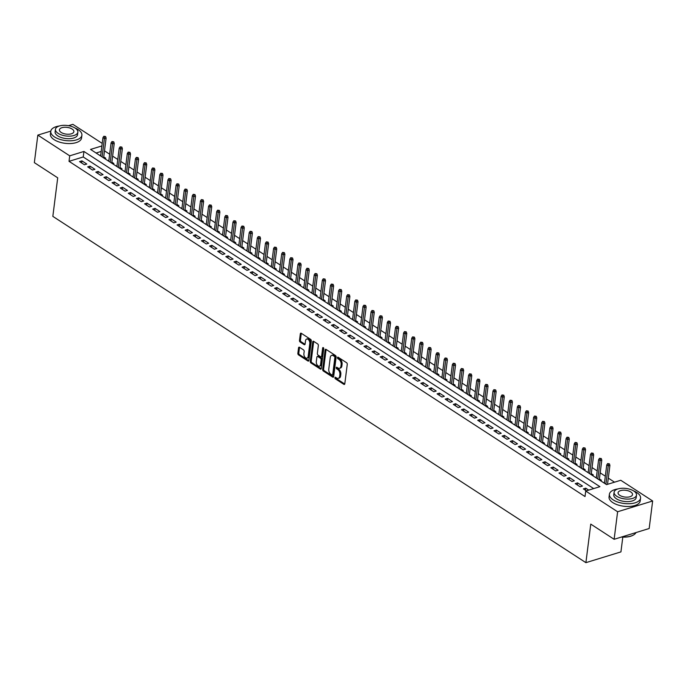 <?xml version="1.0" encoding="UTF-8"?>
<svg xmlns="http://www.w3.org/2000/svg" width="687" height="687" viewBox="0 0 687 687"><rect width="100%" height="100%" fill="white"/><g stroke="black" fill="none" stroke-linecap="round" stroke-linejoin="round"><path stroke-width="1.03" d="M334.93 377.73A0.859 0.532 -107.1 0 0 335.393 378.846L343.861 384.351A1.237 0.756 -107.1 0 0 344.367 384.454A1.237 0.756 -107.1 0 0 344.797 383.793L347.261 364.333A1.237 0.756 -107.1 0 0 346.6 362.727L338.124 357.223A0.859 0.532 -107.1 0 0 337.927 358.734L339.026 359.447A3.942 2.422 -107.1 0 1 341.138 364.565L340.941 366.188A3.942 2.422 -107.1 0 1 339.541 368.301A3.942 2.422 -107.1 0 1 337.952 367.992L336.853 367.279A0.859 0.532 -107.1 0 0 336.664 368.79L337.755 369.503A3.942 2.422 -107.1 0 1 339.876 374.621L339.67 376.244A3.942 2.422 -107.1 0 1 338.27 378.357A3.942 2.422 -107.1 0 1 336.682 378.048L335.582 377.335A0.859 0.532 -107.1 0 0 334.93 377.73M335.866 377.524A0.859 0.532 -107.1 0 0 336.338 378.554L344.745 384.024M338.408 357.412A0.859 0.532 -107.1 0 0 338.88 358.451L339.971 359.164L339.026 359.447M337.137 367.468A0.859 0.532 -107.1 0 0 337.609 368.498L338.708 369.211L337.755 369.503M299.48 347.27A1.237 0.756 -107.1 0 0 298.982 347.175A1.237 0.756 -107.1 0 0 298.553 347.837L297.857 353.298A1.237 0.756 -107.1 0 0 298.519 354.896L307.931 361.01A1.237 0.756 -107.1 0 0 308.429 361.104A1.237 0.756 -107.1 0 0 308.867 360.443L311.323 340.984A1.237 0.756 -107.1 0 0 310.661 339.387L301.25 333.272A1.237 0.756 -107.1 0 0 300.751 333.178A1.237 0.756 -107.1 0 0 300.322 333.839L299.489 340.434A1.237 0.756 -107.1 0 0 300.15 342.032L304.178 344.651A1.237 0.756 -107.1 0 0 304.676 344.745A1.237 0.756 -107.1 0 0 305.105 344.084L305.517 340.812A3.298 2.027 -107.1 0 1 306.685 339.052A3.298 2.027 -107.1 0 1 308.944 340.245A3.298 2.027 -107.1 0 1 309.785 343.586L308.171 356.398A3.298 2.027 -107.1 0 1 307.003 358.159A3.298 2.027 -107.1 0 1 304.745 356.965A3.298 2.027 -107.1 0 1 303.903 353.625L304.169 351.486A1.237 0.756 -107.1 0 0 303.508 349.889L299.48 347.27M101.899 145.936L90.555 149.423L606.552 484.627L620.756 480.265L652.65 500.986L649.172 528.518L614.126 539.295L590.768 524.112L585.899 562.662L52.839 216.371L57.708 177.821L34.35 162.639L37.828 135.107L50.786 131.123M614.126 539.295L617.613 511.755L585.719 491.033L599.923 486.671L83.926 151.458L69.722 155.829L37.828 135.107M593.697 488.586L83.23 156.971L69.026 161.333L585.023 496.546L585.719 491.033M69.026 161.333L69.722 155.829M322.667 369.408A1.237 0.756 -107.1 0 0 323.328 371.014L332.74 377.129A1.237 0.756 -107.1 0 0 333.238 377.223A1.237 0.756 -107.1 0 0 333.676 376.562L336.132 357.103A1.237 0.756 -107.1 0 0 335.471 355.505L326.059 349.391A1.237 0.756 -107.1 0 0 325.561 349.288A1.237 0.756 -107.1 0 0 325.123 349.949L322.667 369.408L323.611 369.117A1.237 0.756 -107.1 0 0 324.273 370.722L333.624 376.794M320.34 369.065L310.928 362.951A1.237 0.756 -107.1 0 1 310.266 361.353L312.722 341.894A1.237 0.756 -107.1 0 1 313.16 341.233A1.237 0.756 -107.1 0 1 313.658 341.327L317.686 343.947A1.237 0.756 -107.1 0 1 318.347 345.544L317.351 353.436A1.237 0.756 -107.1 0 0 318.012 355.042L320.683 356.776A1.237 0.756 -107.1 0 0 321.181 356.871A1.237 0.756 -107.1 0 0 321.61 356.209L322.65 347.991A0.859 0.532 -107.1 0 1 323.766 348.721L321.267 368.507A1.237 0.756 -107.1 0 1 320.838 369.168A1.237 0.756 -107.1 0 1 320.34 369.065L321.19 368.807M104.622 158.56L105.738 158.216L103.737 156.919M112.745 163.841L113.862 163.497L111.861 162.192M120.869 169.114L121.985 168.77L119.985 167.473M129.001 174.395L130.109 174.051L128.108 172.755M137.125 179.676L138.242 179.333L136.241 178.027M145.249 184.949L146.365 184.614L144.364 183.309M153.373 190.23L154.489 189.887L152.488 188.59M161.505 195.512L162.613 195.168L160.612 193.871M169.629 200.793L170.737 200.449L168.736 199.144M177.753 206.066L178.869 205.722L176.868 204.425M185.876 211.347L186.993 211.003L184.992 209.707M194.009 216.628L195.117 216.285L193.116 214.979M202.133 221.901L203.24 221.566L201.239 220.261M210.256 227.182L211.373 226.839L209.372 225.542M218.38 232.464L219.496 232.12L217.496 230.823M226.512 237.745L227.62 237.401L225.619 236.096M234.636 243.018L235.744 242.674L233.743 241.377M242.76 248.299L243.876 247.955L241.876 246.659M250.884 253.58L252 253.237L249.999 251.94M259.016 258.853L260.124 258.518L258.123 257.213M267.14 264.134L268.248 263.791L266.247 262.494M275.264 269.416L276.38 269.072L274.379 267.775M283.387 274.697L284.504 274.353L282.503 273.048M291.52 279.97L292.628 279.626L290.627 278.329M299.644 285.251L300.751 284.907L298.751 283.611M307.767 290.532L308.884 290.189L306.883 288.892M315.891 295.805L317.008 295.47L315.007 294.165M324.024 301.086L325.131 300.743L323.13 299.446M332.147 306.368L333.255 306.024L331.254 304.727M340.271 311.649L341.387 311.305L339.387 310M348.395 316.922L349.511 316.578L347.51 315.281M356.519 322.203L357.635 321.86L355.634 320.563M364.651 327.484L365.759 327.141L363.758 325.844M372.775 332.757L373.891 332.422L371.89 331.117M380.899 338.038L382.015 337.695L380.014 336.398M389.022 343.32L390.139 342.976L388.138 341.679M397.155 348.601L398.262 348.257L396.262 346.952M405.278 353.874L406.395 353.539L404.394 352.233M413.402 359.155L414.519 358.812L412.518 357.515M421.526 364.436L422.642 364.093L420.642 362.796M429.658 369.709L430.766 369.374L428.765 368.069M437.782 374.99L438.899 374.647L436.898 373.35M445.906 380.272L447.022 379.928L445.021 378.631M454.03 385.553L455.146 385.209L453.145 383.904M462.162 390.826L463.27 390.491L461.269 389.185M470.286 396.107L471.394 395.764L469.393 394.467M478.41 401.388L479.526 401.045L477.525 399.748M486.533 406.67L487.65 406.326L485.649 405.021M494.666 411.942L495.774 411.599L493.773 410.302M502.79 417.224L503.897 416.88L501.896 415.583M510.913 422.505L512.03 422.162L510.029 420.856M519.037 427.778L520.153 427.443L518.153 426.138M527.169 433.059L528.277 432.716L526.276 431.419M535.293 438.34L536.401 437.997L534.4 436.7M543.417 443.622L544.533 443.278L542.532 441.973M551.541 448.894L552.657 448.551L550.656 447.254M559.673 454.176L560.781 453.832L558.78 452.535M567.797 459.457L568.905 459.114L566.904 457.808M575.921 464.73L577.037 464.395L575.036 463.09M584.044 470.011L585.161 469.668L583.16 468.371M592.177 475.292L593.285 474.949L591.284 473.652M600.301 480.574L601.408 480.23L599.408 478.925M588.725 490.114L585.719 488.165L583.357 488.886L586.354 490.836M575.225 483.614L580.103 486.774L582.473 486.053L577.595 482.884L575.225 483.614M567.101 478.332L571.979 481.501L574.341 480.771L569.471 477.602L567.101 478.332M558.978 473.051L563.855 476.22L566.217 475.49L561.339 472.321L558.978 473.051M550.854 467.77L555.723 470.938L558.093 470.217L553.215 467.048L550.854 467.77M542.721 462.497L547.599 465.666L549.969 464.936L545.092 461.767L542.721 462.497M534.598 457.216L539.475 460.384L541.845 459.655L536.968 456.486L534.598 457.216M526.474 451.934L531.352 455.103L533.713 454.373L528.844 451.213L526.474 451.934M518.35 446.662L523.219 449.822L525.589 449.1L520.712 445.932L518.35 446.662M510.218 441.38L515.095 444.549L517.466 443.819L512.588 440.65L510.218 441.38M502.094 436.099L506.972 439.268L509.342 438.538L504.464 435.369L502.094 436.099M493.97 430.818L498.848 433.986L501.209 433.265L496.34 430.096L493.97 430.818M485.846 425.545L490.716 428.714L493.086 427.984L488.208 424.815L485.846 425.545M477.714 420.264L482.592 423.432L484.962 422.703L480.084 419.534L477.714 420.264M469.59 414.982L474.468 418.151L476.838 417.421L471.96 414.261L469.59 414.982M461.466 409.71L466.344 412.87L468.706 412.148L463.837 408.98L461.466 409.71M453.343 404.428L458.212 407.597L460.582 406.867L455.704 403.698L453.343 404.428M445.21 399.147L450.088 402.316L452.458 401.586L447.581 398.417L445.21 399.147M437.087 393.866L441.964 397.034L444.334 396.313L439.457 393.144L437.087 393.866M428.963 388.593L433.841 391.762L436.202 391.032L431.333 387.863L428.963 388.593M420.839 383.312L425.708 386.48L428.078 385.75L423.201 382.582L420.839 383.312M412.707 378.03L417.584 381.199L419.955 380.469L415.077 377.309L412.707 378.03M404.583 372.758L409.461 375.918L411.831 375.196L406.953 372.028L404.583 372.758M396.459 367.476L401.337 370.645L403.698 369.915L398.829 366.746L396.459 367.476M388.335 362.195L393.204 365.364L395.575 364.634L390.697 361.465L388.335 362.195M380.203 356.914L385.081 360.082L387.451 359.353L382.573 356.192L380.203 356.914M372.079 351.641L376.957 354.81L379.327 354.08L374.449 350.911L372.079 351.641M363.955 346.36L368.833 349.528L371.195 348.798L366.326 345.63L363.955 346.36M355.832 341.078L360.701 344.247L363.071 343.517L358.193 340.357L355.832 341.078M347.699 335.806L352.577 338.966L354.947 338.244L350.069 335.076L347.699 335.806M339.576 330.524L344.453 333.693L346.823 332.963L341.946 329.794L339.576 330.524M331.452 325.243L336.329 328.412L338.691 327.682L333.822 324.513L331.452 325.243M323.328 319.962L328.197 323.13L330.567 322.401L325.69 319.24L323.328 319.962M315.196 314.689L320.073 317.858L322.443 317.128L317.566 313.959L315.196 314.689M307.072 309.408L311.95 312.576L314.32 311.846L309.442 308.678L307.072 309.408M298.948 304.126L303.826 307.295L306.187 306.565L301.318 303.396L298.948 304.126M290.824 298.854L295.693 302.014L298.064 301.292L293.186 298.124L290.824 298.854M282.7 293.572L287.57 296.741L289.94 296.011L285.062 292.842L282.7 293.572M274.568 288.291L279.446 291.46L281.816 290.73L276.938 287.561L274.568 288.291M266.444 283.01L271.322 286.178L273.684 285.448L268.815 282.288L266.444 283.01M258.321 277.737L263.198 280.897L265.56 280.176L260.682 277.007L258.321 277.737M250.197 272.456L255.066 275.624L257.436 274.894L252.558 271.726L250.197 272.456M242.064 267.174L246.942 270.343L249.312 269.613L244.435 266.444L242.064 267.174M233.941 261.902L238.818 265.062L241.189 264.34L236.311 261.172L233.941 261.902M225.817 256.62L230.695 259.789L233.056 259.059L228.187 255.89L225.817 256.62M217.693 251.339L222.562 254.508L224.932 253.778L220.055 250.609L217.693 251.339M209.561 246.058L214.438 249.226L216.809 248.496L211.931 245.336L209.561 246.058M201.437 240.785L206.315 243.945L208.685 243.224L203.807 240.055L201.437 240.785M193.313 235.504L198.191 238.672L200.552 237.942L195.683 234.774L193.313 235.504M185.189 230.222L190.059 233.391L192.429 232.661L187.551 229.492L185.189 230.222M177.057 224.941L181.935 228.11L184.305 227.388L179.427 224.22L177.057 224.941M168.933 219.668L173.811 222.837L176.181 222.107L171.303 218.938L168.933 219.668M160.81 214.387L165.687 217.556L168.049 216.826L163.18 213.657L160.81 214.387M152.686 209.106L157.555 212.274L159.925 211.544L155.047 208.384L152.686 209.106M144.553 203.833L149.431 206.993L151.801 206.272L146.924 203.103L144.553 203.833M136.43 198.552L141.307 201.72L143.677 200.99L138.8 197.822L136.43 198.552M128.306 193.27L133.184 196.439L135.545 195.709L130.676 192.54L128.306 193.27M120.182 187.989L125.051 191.158L127.421 190.436L122.544 187.268L120.182 187.989M112.05 182.716L116.927 185.885L119.298 185.155L114.42 181.986L112.05 182.716M103.926 177.435L108.804 180.604L111.174 179.874L106.296 176.705L103.926 177.435M95.802 172.154L100.68 175.322L103.041 174.592L98.172 171.432L95.802 172.154M87.678 166.881L92.547 170.041L94.918 169.32L90.04 166.151L87.678 166.881M86.794 164.038L81.916 160.87L79.546 161.6L84.424 164.768L86.794 164.038M614.53 482.18L608.304 478.135M605.324 476.203L600.18 472.854M597.201 470.921L592.048 467.572M589.077 465.64L583.924 462.299M580.953 460.367L575.8 457.018M572.821 455.086L567.677 451.737M564.697 449.805L559.544 446.464M556.573 444.523L551.421 441.183M548.449 439.251L543.297 435.901M540.317 433.969L535.173 430.62M532.193 428.688L527.049 425.347M524.069 423.415L518.917 420.066M515.946 418.134L510.793 414.785M507.813 412.853L502.669 409.512M499.689 407.571L494.546 404.231M491.566 402.299L486.413 398.949M483.442 397.017L478.289 393.668M475.31 391.736L470.166 388.395M467.186 386.463L462.042 383.114M459.062 381.182L453.909 377.833M450.938 375.901L445.786 372.56M442.806 370.619L437.662 367.279M434.682 365.347L429.538 361.997M426.558 360.065L421.406 356.716M418.435 354.784L413.282 351.443M410.302 349.503L405.158 346.162M402.178 344.23L397.034 340.881M394.055 338.949L388.902 335.608M385.931 333.667L380.778 330.327M377.798 328.395L372.655 325.045M369.675 323.113L364.531 319.764M361.551 317.832L356.398 314.491M353.427 312.551L348.275 309.21M345.303 307.278L340.151 303.929M337.171 301.997L332.027 298.656M329.047 296.715L323.895 293.375M320.923 291.443L315.771 288.093M312.8 286.161L307.647 282.812M304.667 280.88L299.523 277.539M296.544 275.599L291.391 272.258M288.42 270.326L283.267 266.977M280.296 265.045L275.143 261.704M272.164 259.763L267.02 256.423M264.04 254.491L258.887 251.141M255.916 249.209L250.764 245.86M247.792 243.928L242.64 240.587M239.66 238.647L234.516 235.306M231.536 233.374L226.392 230.025M223.412 228.093L218.26 224.743M215.289 222.811L210.136 219.471M207.156 217.539L202.012 214.189M199.032 212.257L193.889 208.908M190.909 206.976L185.756 203.635M182.785 201.695L177.632 198.354M174.653 196.422L169.509 193.073M166.529 191.141L161.385 187.791M158.405 185.859L153.253 182.519M150.281 180.587L145.129 177.237M142.149 175.305L137.005 171.956M134.025 170.024L128.881 166.683M125.901 164.743L120.749 161.402M117.778 159.47L112.625 156.121M109.645 154.189L104.501 150.839M101.204 151.441L96.086 153.012M604.543 482.377L603.547 482.678M596.419 477.096L595.423 477.405M588.295 471.814L587.299 472.124M580.172 466.542L579.175 466.842M572.039 461.26L571.043 461.57M563.915 455.979L562.919 456.288M555.792 450.698L554.795 451.007M547.668 445.425L546.672 445.726M539.544 440.144L538.539 440.453M531.412 434.862L530.416 435.172M523.288 429.59L522.292 429.89M515.164 424.308L514.168 424.618M507.04 419.027L506.036 419.336M498.908 413.746L497.912 414.055M490.784 408.473L489.788 408.774M482.66 403.192L481.664 403.501M474.537 397.91L473.532 398.22M466.404 392.638L465.408 392.938M458.281 387.356L457.284 387.666M450.157 382.075L449.161 382.384M442.033 376.794L441.028 377.103M433.901 371.521L432.904 371.822M425.777 366.24L424.781 366.549M417.653 360.958L416.657 361.268M409.529 355.686L408.525 355.986M401.397 350.404L400.401 350.714M393.273 345.123L392.277 345.432M385.149 339.842L384.153 340.151M377.026 334.569L376.021 334.87M368.893 329.288L367.897 329.597M360.769 324.006L359.773 324.316M352.646 318.725L351.65 319.034M344.522 313.452L343.517 313.753M336.39 308.171L335.393 308.48M328.266 302.89L327.27 303.199M320.142 297.617L319.146 297.918M312.018 292.336L311.022 292.645M303.886 287.054L302.89 287.364M295.762 281.773L294.766 282.082M287.638 276.5L286.642 276.801M279.515 271.219L278.518 271.528M271.382 265.938L270.386 266.247M263.258 260.665L262.262 260.966M255.135 255.384L254.138 255.693M247.011 250.102L246.015 250.412M238.887 244.821L237.882 245.13M230.755 239.548L229.759 239.849M222.631 234.267L221.635 234.576M214.507 228.986L213.511 229.295M206.383 223.713L205.379 224.014M198.251 218.432L197.255 218.741M190.127 213.15L189.131 213.459M182.003 207.869L181.007 208.178M173.88 202.596L172.875 202.897M165.747 197.315L164.751 197.624M157.624 192.034L156.627 192.343M149.5 186.761L148.504 187.062M141.376 181.48L140.371 181.789M133.244 176.198L132.248 176.507M125.12 170.917L124.124 171.226M116.996 165.644L116 165.945M108.872 160.363L107.868 160.672M100.74 155.082L99.744 155.391M585.899 562.662L620.936 551.893L622.8 537.131M652.65 500.986L617.613 511.755M68.477 125.687L72.874 124.338L102.217 143.403M83.23 156.971L83.926 151.458M585.719 488.165L585.453 490.252M577.595 482.884L577.329 484.979M569.471 477.602L569.205 479.698M561.339 472.321L561.081 474.416M553.215 467.048L552.949 469.144M545.092 461.767L544.825 463.862M536.968 456.486L536.702 458.581M528.844 451.213L528.578 453.3M520.712 445.932L520.445 448.027M512.588 440.65L512.322 442.746M504.464 435.369L504.198 437.464M496.34 430.096L496.074 432.192M488.208 424.815L487.942 426.91M480.084 419.534L479.818 421.629M471.96 414.261L471.694 416.348M463.837 408.98L463.57 411.075M455.704 403.698L455.447 405.794M447.581 398.417L447.314 400.512M439.457 393.144L439.191 395.24M431.333 387.863L431.067 389.958M423.201 382.582L422.943 384.677M415.077 377.309L414.811 379.396M406.953 372.028L406.687 374.123M398.829 366.746L398.563 368.842M390.697 361.465L390.439 363.56M382.573 356.192L382.307 358.288M374.449 350.911L374.183 353.006M366.326 345.63L366.059 347.725M358.193 340.357L357.936 342.444M350.069 335.076L349.803 337.171M341.946 329.794L341.679 331.89M333.822 324.513L333.556 326.608M325.69 319.24L325.432 321.327M317.566 313.959L317.3 316.054M309.442 308.678L309.176 310.773M301.318 303.396L301.052 305.492M293.186 298.124L292.928 300.219M285.062 292.842L284.796 294.938M276.938 287.561L276.672 289.656M268.815 282.288L268.548 284.375M260.682 277.007L260.425 279.102M252.558 271.726L252.292 273.821M244.435 266.444L244.168 268.54M236.311 261.172L236.045 263.267M228.187 255.89L227.921 257.986M220.055 250.609L219.788 252.704M211.931 245.336L211.665 247.423M203.807 240.055L203.541 242.15M195.683 234.774L195.417 236.869M187.551 229.492L187.285 231.588M179.427 224.22L179.161 226.315M171.303 218.938L171.037 221.034M163.18 213.657L162.913 215.752M155.047 208.384L154.79 210.471M146.924 203.103L146.657 205.198M138.8 197.822L138.534 199.917M130.676 192.54L130.41 194.636M122.544 187.268L122.286 189.363M114.42 181.986L114.154 184.082M106.296 176.705L106.03 178.8M98.172 171.432L97.906 173.519M90.04 166.151L89.782 168.246M81.916 160.87L81.65 162.965M338.27 378.357L339.223 378.065A3.942 2.422 -107.1 0 0 340.615 375.952L339.67 376.244M338.708 369.211A3.942 2.422 -107.1 0 1 340.821 374.329L340.615 375.952M339.541 368.301L340.494 368.009A3.942 2.422 -107.1 0 0 341.886 365.896L340.941 366.188M339.971 359.164A3.942 2.422 -107.1 0 1 342.092 364.282L341.886 365.896M326.119 349.425A1.237 0.756 -107.1 0 0 326.067 349.657L323.611 369.117M332.053 375.042A0.859 0.532 -107.1 0 0 332.706 374.647L334.861 357.566A0.859 0.532 -107.1 0 0 334.397 356.441L333.247 355.694A3.942 2.422 -107.1 0 0 331.649 355.385A3.942 2.422 -107.1 0 0 330.258 357.498L328.781 369.168A3.942 2.422 -107.1 0 0 330.894 374.286L332.053 375.042M332.997 374.75A0.859 0.532 -107.1 0 0 333.65 374.355L332.706 374.647M331.649 355.385L332.594 355.093A3.942 2.422 -107.1 0 1 334.191 355.402L335.35 356.158A0.859 0.532 -107.1 0 1 335.814 357.274L333.65 374.355M321.215 368.739L311.872 362.659L310.928 362.951M313.719 341.37A1.237 0.756 -107.1 0 0 313.667 341.602L311.211 361.061A1.237 0.756 -107.1 0 0 311.872 362.659M321.181 356.871L322.126 356.579A1.237 0.756 -107.1 0 0 322.564 355.918L323.577 347.888M316.312 361.628A3.298 2.027 -107.1 0 0 317.154 364.969A3.298 2.027 -107.1 0 0 319.412 366.162A3.298 2.027 -107.1 0 0 320.58 364.402L321.147 359.885A1.237 0.756 -107.1 0 0 320.486 358.288L317.815 356.553A1.237 0.756 -107.1 0 0 317.317 356.459A1.237 0.756 -107.1 0 0 316.879 357.111L316.312 361.628M319.412 366.162L320.365 365.87A3.298 2.027 -107.1 0 0 321.525 364.11L320.58 364.402M317.317 356.459L318.261 356.167A1.237 0.756 -107.1 0 1 318.768 356.261L321.439 357.996A1.237 0.756 -107.1 0 1 322.1 359.593L321.525 364.11M307.003 358.159L307.956 357.875A3.298 2.027 -107.1 0 0 309.116 356.106L308.171 356.398M306.685 339.052L307.63 338.76A3.298 2.027 -107.1 0 1 309.889 339.953A3.298 2.027 -107.1 0 1 310.739 343.294L309.116 356.106M301.318 333.315A1.237 0.756 -107.1 0 0 301.267 333.547L300.434 340.142A1.237 0.756 -107.1 0 0 301.095 341.74L305.054 344.316M299.549 347.313A1.237 0.756 -107.1 0 0 299.498 347.545L298.811 353.006A1.237 0.756 -107.1 0 0 299.472 354.604L308.815 360.675M609.395 463.811L607.634 463.57L609.395 463.811L609.919 465.331L608.218 465.855L606.75 464.91L604.431 483.253M608.45 464.103L605.9 484.206M609.919 465.331L607.523 484.335M606.75 464.91L607.634 463.57M633.337 535.079A15.32 7.153 -172.8 0 1 633.165 535.182A15.32 7.153 -172.8 0 1 621.4 537.054M621.812 536.925A15.698 7.334 7.2 0 0 633.517 534.975A15.698 7.334 7.2 0 0 636.007 532.562M617.982 488.921A15.698 7.334 7.2 0 0 609.412 494.236A15.698 7.334 7.2 0 0 613.148 499.844A15.698 7.334 7.2 0 0 629.962 503.683A15.698 7.334 7.2 0 0 640.559 498.169A15.698 7.334 7.2 0 0 636.823 492.562A15.698 7.334 7.2 0 0 633.577 490.887M609.412 494.236L609.06 496.993A15.698 7.334 7.2 0 0 612.795 502.592A15.698 7.334 7.2 0 0 629.618 506.439A15.698 7.334 7.2 0 0 640.207 500.926L640.559 498.169M636.514 495.087L636.196 497.62A11.301 5.281 -172.8 0 1 628.571 501.587A11.301 5.281 -172.8 0 1 616.462 498.822A11.301 5.281 -172.8 0 1 613.774 494.786L614.092 492.253A11.301 5.281 7.2 0 0 616.78 496.289A11.301 5.281 7.2 0 0 628.888 499.054A11.301 5.281 7.2 0 0 636.514 495.087A11.301 5.281 7.2 0 0 633.826 491.05A11.301 5.281 7.2 0 0 621.718 488.285A11.301 5.281 7.2 0 0 614.092 492.253M630.795 491.978A7.282 3.401 7.2 0 0 622.989 490.2A7.282 3.401 7.2 0 0 618.077 492.759A7.282 3.401 7.2 0 0 619.811 495.361A7.282 3.401 7.2 0 0 627.617 497.139A7.282 3.401 7.2 0 0 632.529 494.58A7.282 3.401 7.2 0 0 630.795 491.978M59.331 125.996A15.698 7.334 7.2 0 0 50.761 131.311A15.698 7.334 7.2 0 0 54.488 136.919A15.698 7.334 7.2 0 0 71.311 140.758A15.698 7.334 7.2 0 0 81.899 135.245A15.698 7.334 7.2 0 0 78.172 129.637A15.698 7.334 7.2 0 0 74.926 127.971M50.761 131.311L50.409 134.068A15.698 7.334 7.2 0 0 54.144 139.676A15.698 7.334 7.2 0 0 70.967 143.514A15.698 7.334 7.2 0 0 81.555 138.001L81.899 135.245M77.863 132.162L77.545 134.695A11.301 5.281 -172.8 0 1 69.919 138.662A11.301 5.281 -172.8 0 1 57.802 135.897A11.301 5.281 -172.8 0 1 55.115 131.861L55.441 129.328A11.301 5.281 7.2 0 0 58.129 133.364A11.301 5.281 7.2 0 0 70.237 136.129A11.301 5.281 7.2 0 0 77.863 132.162A11.301 5.281 7.2 0 0 75.175 128.125A11.301 5.281 7.2 0 0 63.067 125.36A11.301 5.281 7.2 0 0 55.441 129.328M72.144 129.062A7.282 3.401 7.2 0 0 64.338 127.275A7.282 3.401 7.2 0 0 59.426 129.834A7.282 3.401 7.2 0 0 61.16 132.436A7.282 3.401 7.2 0 0 68.958 134.214A7.282 3.401 7.2 0 0 73.878 131.655A7.282 3.401 7.2 0 0 72.144 129.062M601.271 458.53L599.511 458.289L601.271 458.53L601.795 460.058L600.086 460.582L598.626 459.629L596.307 477.98M600.326 458.822L597.776 478.925M601.795 460.058L599.287 479.912M598.626 459.629L599.511 458.289M593.147 453.248L591.387 453.016L593.147 453.248L593.671 454.777L591.962 455.301L590.502 454.347L588.184 472.699M592.203 453.54L589.644 473.652M593.671 454.777L591.163 474.631M590.502 454.347L591.387 453.016M585.023 447.976L583.263 447.735L585.023 447.976L585.547 449.496L583.838 450.019L582.378 449.075L580.06 467.418M584.07 448.259L581.52 468.371M585.547 449.496L583.031 469.358M582.378 449.075L583.263 447.735M576.891 442.694L575.131 442.454L576.891 442.694L577.415 444.223L575.715 444.747L574.246 443.793L571.936 462.145M575.946 442.986L573.396 463.09M577.415 444.223L574.907 464.077M574.246 443.793L575.131 442.454M568.767 437.413L567.007 437.181L568.767 437.413L569.291 438.941L567.591 439.465L566.122 438.512L563.804 456.864M567.823 437.705L565.272 457.817M569.291 438.941L566.784 458.796M566.122 438.512L567.007 437.181M560.644 432.132L558.883 431.9L560.644 432.132L561.167 433.66L559.458 434.184L557.999 433.239L555.68 451.582M559.699 432.424L557.14 452.535M561.167 433.66L558.66 453.514M557.999 433.239L558.883 431.9M552.52 426.859L550.759 426.618L552.52 426.859L553.044 428.379L551.335 428.903L549.875 427.958L547.556 446.301M551.567 427.151L549.016 447.254M553.044 428.379L550.527 448.242M549.875 427.958L550.759 426.618M544.387 421.578L542.627 421.337L544.387 421.578L544.911 423.106L543.211 423.63L541.742 422.677L539.432 441.028M543.443 421.87L540.892 441.973M544.911 423.106L542.404 442.96M541.742 422.677L542.627 421.337M536.264 416.296L534.503 416.064L536.264 416.296L536.787 417.825L535.087 418.349L533.619 417.395L531.3 435.747M535.319 416.588L532.769 436.7M536.787 417.825L534.28 437.679M533.619 417.395L534.503 416.064M528.14 411.024L526.379 410.783L528.14 411.024L528.664 412.543L526.955 413.067L525.495 412.123L523.176 430.466M527.195 411.307L524.636 431.419M528.664 412.543L526.156 432.406M525.495 412.123L526.379 410.783M520.016 405.742L518.256 405.502L520.016 405.742L520.54 407.271L518.831 407.795L517.371 406.841L515.052 425.193M519.063 406.034L516.512 426.138M520.54 407.271L518.024 427.125M517.371 406.841L518.256 405.502M511.884 400.461L510.132 400.229L511.884 400.461L512.408 401.989L510.707 402.513L509.239 401.56L506.929 419.912M510.939 400.753L508.389 420.865M512.408 401.989L509.9 421.844M509.239 401.56L510.132 400.229M503.76 395.18L501.999 394.948L503.76 395.18L504.284 396.708L502.583 397.232L501.115 396.287L498.796 414.63M502.815 395.472L500.265 415.583M504.284 396.708L501.776 416.562M501.115 396.287L501.999 394.948M495.636 389.907L493.876 389.666L495.636 389.907L496.16 391.427L494.451 391.951L492.991 391.006L490.673 409.349M494.692 390.199L492.132 410.302M496.16 391.427L493.652 411.29M492.991 391.006L493.876 389.666M487.512 384.626L485.752 384.385L487.512 384.626L488.036 386.154L486.327 386.678L484.867 385.725L482.549 404.076M486.559 384.918L484.009 405.021M488.036 386.154L485.52 406.008M484.867 385.725L485.752 384.385M479.38 379.344L477.628 379.112L479.38 379.344L479.904 380.873L478.204 381.397L476.744 380.443L474.425 398.795M478.435 379.636L475.885 399.748M479.904 380.873L477.396 400.727M476.744 380.443L477.628 379.112M471.256 374.072L469.496 373.831L471.256 374.072L471.78 375.591L470.08 376.115L468.611 375.171L466.293 393.514M470.312 374.355L467.761 394.467M471.78 375.591L469.273 395.446M468.611 375.171L469.496 373.831M463.132 368.79L461.372 368.55L463.132 368.79L463.656 370.319L461.947 370.843L460.488 369.889L458.169 388.241M462.188 369.082L459.629 389.185M463.656 370.319L461.149 390.173M460.488 369.889L461.372 368.55M455.009 363.509L453.248 363.277L455.009 363.509L455.533 365.037L453.824 365.561L452.364 364.608L450.045 382.96M454.055 363.801L451.505 383.913M455.533 365.037L453.025 384.892M452.364 364.608L453.248 363.277M446.876 358.228L445.124 357.996L446.876 358.228L447.4 359.756L445.7 360.28L444.24 359.335L441.921 377.678M445.932 358.52L443.381 378.631M447.4 359.756L444.893 379.61M444.24 359.335L445.124 357.996M438.753 352.955L436.992 352.714L438.753 352.955L439.276 354.475L437.576 354.999L436.108 354.054L433.789 372.397M437.808 353.247L435.257 373.35M439.276 354.475L436.769 374.338M436.108 354.054L436.992 352.714M430.629 347.674L428.868 347.433L430.629 347.674L431.153 349.202L429.444 349.726L427.984 348.773L425.665 367.124M429.684 347.966L427.125 368.069M431.153 349.202L428.645 369.056M427.984 348.773L428.868 347.433M422.505 342.392L420.745 342.16L422.505 342.392L423.029 343.921L421.32 344.445L419.86 343.491L417.541 361.843M421.552 342.684L419.001 362.796M423.029 343.921L420.521 363.775M419.86 343.491L420.745 342.16M414.381 337.111L412.621 336.879L414.381 337.111L414.896 338.639L413.196 339.163L411.736 338.219L409.418 356.562M413.428 337.403L410.878 357.515M414.896 338.639L412.389 358.494M411.736 338.219L412.621 336.879M406.249 331.838L404.488 331.598L406.249 331.838L406.773 333.367L405.072 333.891L403.604 332.937L401.285 351.289M405.304 332.13L402.754 352.233M406.773 333.367L404.265 353.221M403.604 332.937L404.488 331.598M398.125 326.557L396.365 326.316L398.125 326.557L398.649 328.085L396.94 328.609L395.48 327.656L393.162 346.008M397.18 326.849L394.621 346.952M398.649 328.085L396.141 347.94M395.48 327.656L396.365 326.316M390.001 321.276L388.241 321.044L390.001 321.276L390.525 322.804L388.816 323.328L387.356 322.375L385.038 340.726M389.048 321.568L386.498 341.679M390.525 322.804L388.018 342.658M387.356 322.375L388.241 321.044M381.878 316.003L380.117 315.762L381.878 316.003L382.393 317.523L380.692 318.047L379.233 317.102L376.914 335.445M380.924 316.295L378.374 336.398M382.393 317.523L379.885 337.386M379.233 317.102L380.117 315.762M373.745 310.722L371.985 310.481L373.745 310.722L374.269 312.25L372.569 312.774L371.1 311.821L368.782 330.172M372.801 311.013L370.25 331.117M374.269 312.25L371.761 332.104M371.1 311.821L371.985 310.481M365.621 305.44L363.861 305.208L365.621 305.44L366.145 306.969L364.436 307.493L362.976 306.539L360.658 324.891M364.677 305.732L362.126 325.844M366.145 306.969L363.638 326.823M362.976 306.539L363.861 305.208M357.498 300.159L355.737 299.927L357.498 300.159L358.021 301.687L356.313 302.211L354.853 301.267L352.534 319.61M356.553 300.451L353.994 320.563M358.021 301.687L355.514 321.542M354.853 301.267L355.737 299.927M349.374 294.886L347.613 294.646L349.374 294.886L349.889 296.415L348.189 296.939L346.729 295.985L344.41 314.337M348.421 295.178L345.87 315.281M349.889 296.415L347.382 316.269M346.729 295.985L347.613 294.646M341.241 289.605L339.481 289.364L341.241 289.605L341.765 291.133L340.065 291.657L338.597 290.704L336.278 309.056M340.297 289.897L337.746 310M341.765 291.133L339.258 310.988M338.597 290.704L339.481 289.364M333.118 284.324L331.357 284.092L333.118 284.324L333.642 285.852L331.933 286.376L330.473 285.423L328.154 303.774M332.173 284.616L329.623 304.727M333.642 285.852L331.134 305.706M330.473 285.423L331.357 284.092M324.994 279.051L323.233 278.81L324.994 279.051L325.518 280.571L323.809 281.095L322.349 280.15L320.03 298.493M324.049 279.343L321.49 299.446M325.518 280.571L323.01 300.434M322.349 280.15L323.233 278.81M316.87 273.769L315.11 273.529L316.87 273.769L317.385 275.298L315.685 275.822L314.225 274.869L311.907 293.22M315.917 274.061L313.366 294.165M317.385 275.298L314.878 295.152M314.225 274.869L315.11 273.529M308.738 268.488L306.977 268.256L308.738 268.488L309.262 270.017L307.561 270.541L306.093 269.587L303.774 287.939M307.793 268.78L305.243 288.892M309.262 270.017L306.754 289.871M306.093 269.587L306.977 268.256M300.614 263.207L298.854 262.975L300.614 263.207L301.138 264.735L299.429 265.259L297.969 264.315L295.65 282.658M299.669 263.499L297.119 283.611M301.138 264.735L298.63 284.59M297.969 264.315L298.854 262.975M292.49 257.934L290.73 257.694L292.49 257.934L293.014 259.463L291.305 259.987L289.845 259.033L287.527 277.385M291.546 258.226L288.987 278.329M293.014 259.463L290.507 279.317M289.845 259.033L290.73 257.694M284.366 252.653L282.606 252.412L284.366 252.653L284.89 254.181L283.181 254.705L281.722 253.752L279.403 272.104M283.413 252.945L280.863 273.048M284.89 254.181L282.374 274.036M281.722 253.752L282.606 252.412M276.234 247.372L274.474 247.14L276.234 247.372L276.758 248.9L275.058 249.424L273.589 248.471L271.279 266.822M275.289 247.663L272.739 267.775M276.758 248.9L274.25 268.754M273.589 248.471L274.474 247.14M268.11 242.099L266.35 241.858L268.11 242.099L268.634 243.619L266.934 244.143L265.465 243.198L263.147 261.541M267.166 242.382L264.615 262.494M268.634 243.619L266.127 263.482M265.465 243.198L266.35 241.858M259.987 236.817L258.226 236.577L259.987 236.817L260.51 238.346L258.801 238.87L257.342 237.917L255.023 256.268M259.042 237.109L256.483 257.213M260.51 238.346L258.003 258.2M257.342 237.917L258.226 236.577M251.863 231.536L250.102 231.304L251.863 231.536L252.387 233.065L250.678 233.589L249.218 232.635L246.899 250.987M250.91 231.828L248.359 251.94M252.387 233.065L249.87 252.919M249.218 232.635L250.102 231.304M243.73 226.255L241.97 226.023L243.73 226.255L244.254 227.783L242.554 228.307L241.085 227.363L238.775 245.706M242.786 226.547L240.235 246.659M244.254 227.783L241.747 247.638M241.085 227.363L241.97 226.023M235.607 220.982L233.846 220.742L235.607 220.982L236.13 222.502L234.43 223.035L232.962 222.081L230.643 240.433M234.662 221.274L232.112 241.377M236.13 222.502L233.623 242.365M232.962 222.081L233.846 220.742M227.483 215.701L225.722 215.46L227.483 215.701L228.007 217.229L226.298 217.753L224.838 216.8L222.519 235.152M226.538 215.993L223.979 236.096M228.007 217.229L225.499 237.084M224.838 216.8L225.722 215.46M219.359 210.42L217.599 210.188L219.359 210.42L219.883 211.948L218.174 212.472L216.714 211.519L214.396 229.87M218.406 210.711L215.855 230.823M219.883 211.948L217.367 231.802M216.714 211.519L217.599 210.188M211.227 205.147L209.475 204.906L211.227 205.147L211.751 206.667L210.05 207.191L208.582 206.246L206.272 224.589M210.282 205.43L207.732 225.542M211.751 206.667L209.243 226.53M208.582 206.246L209.475 204.906M203.103 199.865L201.343 199.625L203.103 199.865L203.627 201.394L201.926 201.918L200.458 200.965L198.139 219.316M202.158 200.157L199.608 220.261M203.627 201.394L201.119 221.248M200.458 200.965L201.343 199.625M194.979 194.584L193.219 194.352L194.979 194.584L195.503 196.113L193.794 196.637L192.334 195.683L190.016 214.035M194.035 194.876L191.475 214.988M195.503 196.113L192.995 215.967M192.334 195.683L193.219 194.352M186.855 189.303L185.095 189.071L186.855 189.303L187.379 190.831L185.67 191.355L184.21 190.411L181.892 208.754M185.902 189.595L183.352 209.707M187.379 190.831L184.863 210.686M184.21 190.411L185.095 189.071M178.723 184.03L176.971 183.79L178.723 184.03L179.247 185.55L177.547 186.074L176.087 185.129L173.768 203.472M177.778 184.322L175.228 204.425M179.247 185.55L176.739 205.413M176.087 185.129L176.971 183.79M170.599 178.749L168.839 178.508L170.599 178.749L171.123 180.277L169.423 180.801L167.954 179.848L165.636 198.2M169.655 179.041L167.104 199.144M171.123 180.277L168.616 200.132M167.954 179.848L168.839 178.508M162.475 173.468L160.715 173.236L162.475 173.468L162.999 174.996L161.29 175.52L159.831 174.567L157.512 192.918M161.531 173.759L158.972 193.871M162.999 174.996L160.492 194.85M159.831 174.567L160.715 173.236M154.352 168.195L152.591 167.954L154.352 168.195L154.876 169.715L153.167 170.239L151.707 169.294L149.388 187.637M153.399 168.478L150.848 188.59M154.876 169.715L152.368 189.578M151.707 169.294L152.591 167.954M146.219 162.913L144.468 162.673L146.219 162.913L146.743 164.442L145.043 164.966L143.583 164.013L141.264 182.364M145.275 163.205L142.724 183.309M146.743 164.442L144.236 184.296M143.583 164.013L144.468 162.673M138.096 157.632L136.335 157.4L138.096 157.632L138.619 159.161L136.919 159.685L135.451 158.731L133.132 177.083M137.151 157.924L134.6 178.036M138.619 159.161L136.112 179.015M135.451 158.731L136.335 157.4M129.972 152.351L128.211 152.119L129.972 152.351L130.496 153.879L128.787 154.403L127.327 153.459L125.008 171.802M129.027 152.643L126.468 172.755M130.496 153.879L127.988 173.734M127.327 153.459L128.211 152.119M121.848 147.078L120.088 146.838L121.848 147.078L122.372 148.598L120.663 149.122L119.203 148.177L116.884 166.52M120.895 147.37L118.344 167.473M122.372 148.598L119.864 168.461M119.203 148.177L120.088 146.838M113.724 141.797L111.964 141.556L113.724 141.797L114.24 143.325L112.539 143.849L111.079 142.896L108.761 161.247M112.771 142.089L110.221 162.192M114.24 143.325L111.732 163.18M111.079 142.896L111.964 141.556M105.592 136.515L103.831 136.284L105.592 136.515L106.116 138.044L104.415 138.568L102.947 137.615L100.628 155.966M104.647 136.807L102.097 156.919M106.116 138.044L103.608 157.898M102.947 137.615L103.831 136.284M336.338 378.554L335.393 378.846M338.88 358.451L337.927 358.734M337.609 368.498L336.664 368.79M340.821 374.329L339.876 374.621M342.092 364.282L341.138 364.565M344.719 384.093L343.861 384.351M326.067 349.657L325.123 349.949M333.599 376.862L332.74 377.129M324.273 370.722L323.328 371.014M335.814 357.274L334.861 357.566M335.35 356.158L334.397 356.441M334.191 355.402L333.247 355.694M311.211 361.061L310.266 361.353M313.667 341.602L312.722 341.894M322.564 355.918L321.61 356.209M323.465 347.742L322.65 347.991M322.1 359.593L321.147 359.885M321.439 357.996L320.486 358.288M318.768 356.261L317.815 356.553M310.739 343.294L309.785 343.586M305.028 344.385L304.178 344.651M301.095 341.74L300.15 342.032M300.434 340.142L299.489 340.434M301.267 333.547L300.322 333.839M308.789 360.744L307.931 361.01M299.472 354.604L298.519 354.896M298.811 353.006L297.857 353.298M299.498 347.545L298.553 347.837M333.35 374.819L332.405 375.111"/></g></svg>
